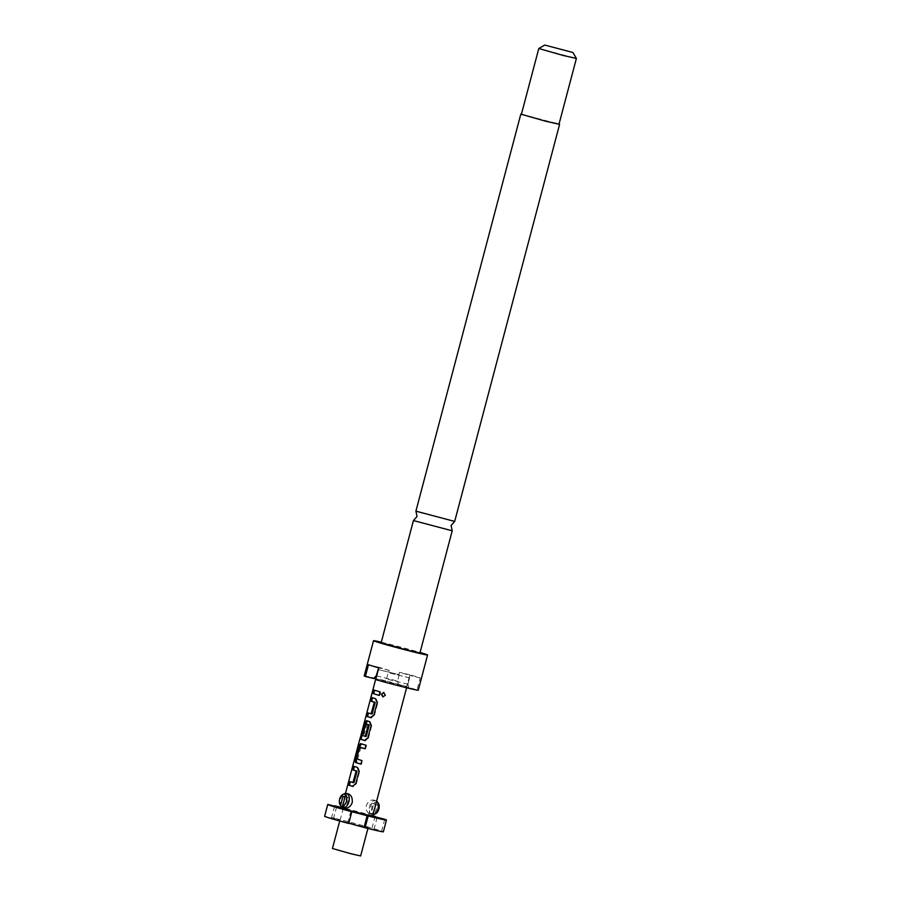 <?xml version="1.0" encoding="UTF-8"?>
<svg xmlns="http://www.w3.org/2000/svg" width="901" height="901" viewBox="0 0 901 901"><rect width="100%" height="100%" fill="white"/><g stroke="black" fill="none" stroke-linecap="round" stroke-linejoin="round"><path stroke-width="0.68" stroke-dasharray="4.5 3.38" d="M383.049 696.923L385.56 695.257L383.826 692.486M452.201 530.779L413.446 520.541M349.205 781.494L353.778 782.868M353.271 766.109L357.314 767.382M356.638 759.059L362.495 760.737L361.571 764.262L360.941 764.082M357.674 759.306L360.805 747.447M360.49 743.595L365.93 745.206M360.468 743.595L361.267 743.843M361.087 739.316L365.829 721.183L362.146 735.419L365.986 736.68M367.315 720.935L369.421 721.566M363.126 734.033L364.15 734.383L366.955 724.156M367.36 712.781L371.933 714.155M371.426 697.397L375.469 698.658M373.419 689.873L380.019 691.878M341.4 806.519A7.287 4.314 103.7 0 1 340.601 799.277A7.287 4.314 103.7 0 1 344.52 793.68M348.563 793.961C346.378 793.736 344.835 795.774 343.945 800.088C342.864 803.546 342.864 806.023 343.957 807.544L343.844 807.51M360.648 855.95L332.446 848.494M342.571 821.25L368.092 827.76L342.571 821.25M384.761 819.313L381.664 831.06L372.012 828.132A30.386 0.811 14.8 0 0 331.602 817.579L340.184 819.955L333.471 818.615L324.889 816.238A30.386 0.811 14.8 0 0 324.619 816.272M324.889 816.238L327.998 804.492M415.913 511.16L454.69 521.409M538.787 48.508L576.381 58.43M521.397 114.292L559.003 124.225M381.292 642.21A27.954 0.743 -165.2 0 1 420.069 652.459M378.679 667.832L378.837 667.247L389.164 670.389L388.545 672.732L409.572 677.845L407.894 684.197L408.772 687.654L417.095 689.682L420.204 677.935A27.954 0.743 14.8 0 0 416.228 676.662A27.954 0.743 14.8 0 0 409.865 674.804L406.756 686.551L375.785 678.757M364.207 675.941A27.954 0.743 -165.2 0 1 378.848 679.129A27.954 0.743 -165.2 0 1 406.756 686.551M521.431 114.168L559.037 124.101M381.157 642.717L419.934 652.966M407.894 684.197L386.529 678.994L384.04 681.64L408.772 687.654M375.627 813.704A6.082 3.593 103.7 0 1 375.007 813.918L373.037 814.741A7.287 4.314 -76.3 0 0 373.048 814.741M376.652 801.102A7.287 4.314 -76.3 0 0 375.526 800.516A7.287 4.314 -76.3 0 0 369.669 806.35A7.287 4.314 -76.3 0 0 370.964 814.11L372.935 813.288A6.082 3.593 103.7 0 1 372 806.958A6.082 3.593 103.7 0 1 378.229 803.016M368.914 813.614C366.684 811.824 365.817 809.132 366.324 805.528C368.182 801.439 370.638 799.615 373.69 800.077C375.661 801.158 375.965 803.816 374.591 808.039C373.825 811.564 372.62 813.626 370.987 814.245L373.712 803.895L371.651 803.264L368.914 813.614L370.964 814.11M375.526 800.516L373.69 800.077M372.609 816.385L341.592 808.186M406.588 687.767L409.842 675.412L399.503 672.281L398.884 674.624L378.206 669.589M343.957 807.544L346.682 797.194L348.755 797.813L346.018 808.163M365.986 721.172L364.826 720.856L361.042 735.148M370.987 814.245L373.037 814.741M373.712 803.895L377.418 804.796L375.007 813.918M372.935 813.288L375.345 804.165L377.418 804.796M371.651 803.264L375.345 804.165M378.837 667.247L368.475 664.724M389.164 670.389L378.814 667.866M420.204 677.935L409.842 675.412M417.095 689.682A27.954 0.743 -165.2 0 1 418.267 690.222M375.706 679.613L384.04 681.64M409.572 677.845L407.905 684.219L408.863 687.733M409.583 677.879L388.207 672.653L386.529 678.994M373.701 678.498L376.201 675.818M376.55 675.84L397.555 681.055L399.233 674.714L377.857 669.488L376.179 675.829M397.555 681.055L398.433 684.523M409.865 674.804L399.503 672.281M383.364 831.792A30.386 0.811 14.8 0 0 381.664 831.06M372.012 828.132L375.007 816.802M334.586 806.316L331.602 817.579M372.789 815.72A30.386 0.811 14.8 0 0 341.761 807.521M372.755 815.81L367.495 814.527L372.687 816.103M341.67 807.882L343.292 808.208L341.693 807.769M348.721 823.469L347.752 822.94L348.777 823.21M350.849 811.193L347.752 822.94M343.292 808.208L340.184 819.955M336.58 806.868L333.471 818.615M377.147 817.455L374.05 829.202M367.495 814.527L364.398 826.273M342.988 796.293L346.682 797.194M345.06 796.923L348.755 797.813M379.084 695.403L379.726 695.538L380.65 692.024M379.096 695.369L379.726 695.538M377.159 702.69L377.801 702.825L376.303 698.861M373.904 715.022L374.534 715.157L377.801 702.825M370.48 717.579L371.347 717.782L374.534 715.157M362.078 735.971L360.907 735.655M367.845 737.919L368.486 738.065L365.299 740.69L364.477 740.487M368.486 738.065L371.741 725.733L371.111 725.587M371.741 725.733L370.255 721.769M364.15 734.383L363.103 734.124M366.797 724.359L365.75 724.1M362.146 735.419L360.986 735.115M362.191 735.182L361.019 734.867M365.874 721.228L364.702 720.924M364.995 748.731L365.626 748.866L366.561 745.341M365.006 748.697L365.626 748.866M359.6 747.391L360.648 747.65M356.593 758.788L357.629 759.047M361.864 760.59L362.495 760.737M360.929 764.116L361.571 764.262M359.003 771.402L359.645 771.538L358.147 767.573M355.749 783.735L356.379 783.87L359.645 771.538M352.708 786.359L356.379 783.87M362.044 735.52L365.829 721.183M367.912 828.447L368.092 827.76M341.896 807.037L345.5 793.398M339.711 820.991L339.891 820.304"/><path stroke-width="1.35" d="M383.826 692.486L381.72 694.209L383.049 696.923M381.213 694.108L382.88 696.901L385.358 695.234L383.612 692.43L381.72 694.209M415.924 511.182L417.028 516.476L413.435 520.553L452.212 530.802L451.097 525.486L454.678 521.42L415.913 511.16L520.812 114.134L521.431 114.168M350.32 781.877L349.419 785.312L352.708 786.359M354.386 766.492L353.485 769.927L356.999 771.29L353.992 782.676L349.205 781.494L348.282 785.019L352.37 786.303L355.749 783.735L359.003 771.402L357.314 767.382L353.271 766.109L352.347 769.634L356.165 771.087L352.922 782.665M361.538 743.854L359.589 746.783L356.334 759.115L356.537 762.775L360.941 764.082M360.468 743.595L358.452 746.49L355.197 758.822L355.49 762.505L360.929 764.116L361.864 760.59L356.593 758.788L359.6 747.391L365.006 748.697M362.044 735.52L361.087 739.316L364.804 740.543M361.042 735.148L359.916 739L364.421 740.476L367.845 737.919L371.111 725.587L369.421 721.566L366.516 720.687L364.511 723.582L361.842 733.684L363.103 734.124L365.75 724.1L369.117 724.809L368.261 724.607L365.355 736.286L360.986 735.115L378.679 667.832M367.585 720.958L365.648 723.875L363.126 734.033M368.475 713.164L367.574 716.599L370.863 717.635M372.541 697.768L371.64 701.215L375.154 702.577L372.147 713.964L367.36 712.781L366.437 716.306L370.525 717.59M374.534 690.256L373.622 693.691L379.096 695.369M341.907 807.037A7.287 4.314 103.7 0 1 341.4 806.519L340.308 805.111A6.082 3.593 -76.3 0 0 340.578 805.415L341.907 807.037L343.844 807.51M342.909 794.423L344.52 793.68A7.287 4.314 103.7 0 1 346.457 793.443A7.287 4.314 103.7 0 1 348.878 801.789A7.287 4.314 103.7 0 1 343.968 807.668L342.639 806.046A6.082 3.593 -76.3 0 0 346.536 801.169A6.082 3.593 -76.3 0 0 342.909 794.423A6.082 3.593 -76.3 0 0 339.643 799.086A6.082 3.593 -76.3 0 0 340.308 805.111M343.968 807.668L346.018 808.163C348.811 807.837 350.872 805.978 352.212 802.6C352.618 798.117 351.401 795.245 348.563 793.961L346.457 793.443M339.711 820.991L332.446 848.494L350.849 853.743L360.648 855.95L367.912 828.447M327.716 804.525L324.619 816.272A30.386 0.811 14.8 0 0 330.205 818.243A30.386 0.811 14.8 0 0 348.721 823.469L351.818 811.722A30.386 0.811 14.8 0 1 333.302 806.496A30.386 0.811 14.8 0 1 327.716 804.525A30.386 0.811 14.8 0 1 327.998 804.492L341.67 807.882M572.923 52.495L576.381 58.452L563.316 55.513L538.787 48.519L544.733 45.05L572.923 52.495L544.733 45.05M576.381 58.452L559.003 124.225L545.938 121.286L521.397 114.292L538.787 48.519M420.069 652.459A27.954 0.743 -165.2 0 1 422.434 653.169A27.954 0.743 -165.2 0 1 427.57 654.982A27.954 0.743 -165.2 0 1 408.784 650.747A27.954 0.743 -165.2 0 1 378.657 642.514A27.954 0.743 -165.2 0 1 373.521 640.701A27.954 0.743 -165.2 0 1 381.292 642.21M378.206 669.601L376.19 675.863L373.701 678.498L365.378 676.471A27.954 0.743 -165.2 0 1 364.207 675.941L373.521 640.701M365.378 676.471L368.475 664.724A27.954 0.743 14.8 0 0 372.451 666.008A27.954 0.743 14.8 0 0 378.814 667.866L375.706 679.613A27.954 0.743 -165.2 0 0 403.614 687.035A27.954 0.743 -165.2 0 0 418.267 690.222L427.57 654.982M559.037 124.101L546.119 121.353L520.812 114.134M452.212 530.802L419.934 652.966L406.452 649.925L381.157 642.717L413.435 520.553M377.136 801.62L378.229 803.016A6.082 3.593 103.7 0 1 378.893 809.053A6.082 3.593 103.7 0 1 375.627 813.704L374.016 814.448A7.287 4.314 -76.3 0 0 377.936 808.85A7.287 4.314 -76.3 0 0 377.136 801.62A7.287 4.314 -76.3 0 0 376.652 801.102M373.048 814.741A7.287 4.314 -76.3 0 0 374.016 814.448M341.896 807.037L341.592 808.186L344.531 809.233L372.609 816.385L406.588 687.767M372.485 693.398L373.419 689.873L380.019 691.878L379.084 695.403L373.622 693.691M371.077 713.952L374.32 702.375L370.502 700.922L371.426 697.397L375.469 698.658L377.159 702.69L373.904 715.022L370.48 717.579L371.302 717.77M365.254 740.678L364.477 740.487M360.49 743.595L365.93 745.206L364.995 748.731L359.769 747.188M345.5 793.398L359.927 738.764L361.087 739.316M365.93 723.897L368.261 724.607M373.611 678.419L375.785 678.757M348.777 823.21L365.074 827.737L368.182 815.991A30.386 0.811 14.8 0 0 386.473 820.045A30.386 0.811 14.8 0 0 384.761 819.313L372.687 816.103M365.074 827.737A30.386 0.811 14.8 0 0 383.364 831.792L386.473 820.045M375.007 816.802L375.109 816.385A30.386 0.811 14.8 0 0 372.789 815.72M341.761 807.521A30.386 0.811 14.8 0 0 334.71 805.832L334.586 806.316M375.109 816.385L372.755 815.81M341.693 807.769L334.71 805.832M368.182 815.991L351.818 811.722M367.214 815.473L364.117 827.219M340.578 805.415L342.988 796.293L345.06 796.923L342.639 806.046M366.437 716.306L367.574 716.599M371.302 713.772L372.147 713.964M374.32 702.375L375.154 702.577M374.219 702.093L375.075 702.296M370.502 700.922L371.64 701.215M362.078 735.971L360.907 735.655M365.648 723.875L364.511 723.582M362.979 733.977L361.842 733.684M369.117 724.809L368.363 724.888M369.207 725.091L366.2 736.489L365.355 736.286M366.2 736.489L365.13 736.477M355.49 762.505L356.537 762.775M355.197 758.822L356.334 759.115M358.452 746.49L359.589 746.783M352.325 786.291L353.147 786.483M348.282 785.019L349.419 785.312M353.147 782.485L353.992 782.676M356.165 771.087L356.999 771.29M356.064 770.805L356.92 771.008M352.347 769.634L353.485 769.927M559.589 124.383L454.69 521.409"/></g></svg>
